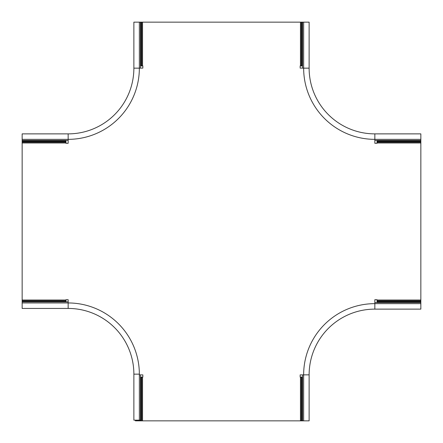 <?xml version="1.0" encoding="UTF-8"?>
<svg xmlns="http://www.w3.org/2000/svg" width="443" height="443" viewBox="0 0 443 443"><rect width="100%" height="100%" fill="white"/><g stroke="black" fill="none" stroke-linecap="round" stroke-linejoin="round"><path stroke-width="0.66" d="M140.448 374.878L140.448 420.158L139.351 420.158L139.351 374.152A71.196 71.196 0 0 0 68.156 302.957L68.156 299.706L65.963 299.706L65.963 301.86M26.968 308.433L22.15 308.433L22.15 300.022L65.963 300.022M303.649 68.128L300.144 68.111L300.144 65.913L300.459 65.913L300.459 22.15L133.875 22.15L133.875 68.156A65.719 65.719 0 0 1 68.156 133.875L22.15 133.875L22.15 300.022M420.844 307.16L420.85 142.978L377.037 142.978L377.037 140.448M300.459 22.15L303.649 22.15L303.649 68.156A71.196 71.196 0 0 0 374.844 139.351L374.844 133.875L420.85 133.875L420.85 142.978M22.15 139.351L68.156 139.351L68.156 143.294L65.963 143.294L65.963 140.448M141.007 22.15L141.007 65.924L142.856 65.913L142.856 68.111L139.351 68.128M303.649 22.15L309.125 22.15L309.125 68.156A65.719 65.719 0 0 0 374.844 133.875A65.719 65.719 0 0 1 309.125 68.156L303.649 68.156A71.196 71.196 0 0 0 374.844 139.351L374.844 143.294L377.037 143.294L377.037 142.978M374.844 302.552L420.844 302.552L420.844 303.649L374.844 303.649L374.844 299.706L377.037 299.706L377.037 302.552M301.528 377.076L300.459 377.087L300.459 420.85L301.993 420.85L301.993 377.076L300.144 377.087L300.144 374.889L303.643 374.872M300.459 420.85L135.403 420.85L135.403 420.158M141.007 420.85L141.007 377.076L140.702 377.071L142.856 377.087L142.856 374.889L139.351 374.872M142.541 22.15L142.541 65.913L142.231 65.918L141.766 65.918L141.766 22.15M141.472 65.924L142.231 65.918M140.448 65.929L140.702 22.15M300.459 65.913L301.234 65.918L300.459 65.913M301.993 22.15L301.993 65.924L302.298 65.929L300.769 65.918M301.528 65.924L301.993 65.924L301.234 65.918L301.234 22.15M302.552 65.929L302.298 22.15M302.552 377.071L302.298 420.85L309.125 420.85L309.125 374.844A65.719 65.719 0 0 1 374.844 309.125L420.844 309.125L420.844 303.649M301.993 420.85L302.298 420.85M142.541 420.85L142.541 377.087L141.472 377.076M140.448 377.071L140.702 420.85M22.15 308.433L68.156 308.433A65.719 65.719 0 0 1 133.875 374.152L133.875 420.158L139.351 420.158M22.15 302.957L68.156 302.957A71.196 71.196 0 0 1 139.351 374.152L133.875 374.152A65.719 65.719 0 0 0 68.156 308.433A65.719 65.719 0 0 1 133.875 374.152A65.719 65.719 0 0 0 68.156 308.433L59.39 308.433M50.629 308.433L37.483 308.433M57.856 308.433L52.163 308.433M22.15 301.86L68.156 301.86M302.552 420.85L302.552 374.878M374.844 303.649A71.196 71.196 0 0 0 303.643 374.844L309.125 374.844A65.719 65.719 0 0 1 374.844 309.125L374.844 303.649A71.196 71.196 0 0 0 303.643 374.844L303.643 420.85M420.85 140.448L374.844 140.448M302.552 22.15L302.552 68.122M374.844 139.351L420.85 139.351M140.448 22.15L140.448 68.122M68.156 139.351A71.196 71.196 0 0 0 139.351 68.156A71.196 71.196 0 0 1 68.156 139.351L68.156 133.875A65.719 65.719 0 0 0 133.875 68.156A65.719 65.719 0 0 1 68.156 133.875A65.719 65.719 0 0 0 133.875 68.156L139.351 68.156L139.351 22.15M22.15 140.448L68.156 140.448M65.963 300.797L22.15 300.797M65.963 301.55L22.15 301.55M22.15 142.978L65.963 142.978M420.85 300.022L377.037 300.022M65.963 142.203L22.15 142.203M65.963 141.45L22.15 141.45M22.15 141.14L65.963 141.14M420.85 141.14L377.037 141.14M377.037 141.45L420.85 141.45M377.037 142.203L420.85 142.203M377.037 300.797L420.85 300.797M377.037 301.55L420.85 301.55M420.85 301.86L377.037 301.86M300.769 377.082L301.234 377.082L301.234 420.85M142.231 377.082L141.766 377.082L141.766 420.85M68.156 302.957L68.156 308.433"/></g></svg>
